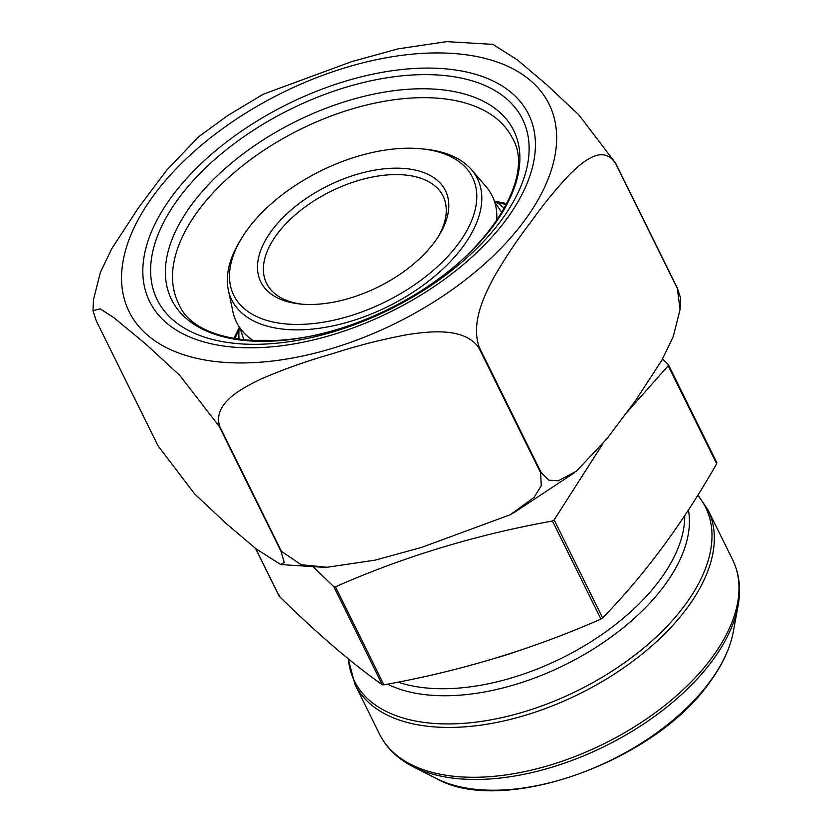 <?xml version="1.0" encoding="UTF-8"?>
<svg xmlns="http://www.w3.org/2000/svg" width="832" height="832" viewBox="0 0 832 832"><rect width="100%" height="100%" fill="white"/><g stroke="black" fill="none" stroke-linecap="round" stroke-linejoin="round"><path stroke-width="1.25" d="M662.553 358.998L668.262 364.53L668.2 365.758L627.172 412.038M255.705 548.558L279.334 596.378L279.396 595.15L279.334 596.378C317.71 634.036 352.03 663.489 382.294 684.726L383.906 684.84C460.304 671.122 532.646 649.189 600.922 619.05L602.597 617.937C644.561 574.912 682.583 523.526 716.654 463.788L716.706 462.561M668.512 365.04L668.2 365.758L716.654 463.788M602.878 443.737L554.143 519.906L552.469 521.019C476.081 534.737 403.738 556.67 335.462 586.81L333.84 586.695L313.622 567.299M422.042 148.876L425.454 149.23A136.978 75.119 153.7 0 1 471.536 169.728A136.978 75.119 153.7 0 1 462.831 246.844A136.978 75.119 153.7 0 1 327.527 326.945A136.978 75.119 153.7 0 1 228.322 289.931A136.978 75.119 153.7 0 1 240.032 240.874L241.821 237.942A133.13 73.008 -26.3 0 0 293.665 324.397A133.13 73.008 -26.3 0 0 458.359 243.745A133.13 73.008 -26.3 0 0 422.042 148.876A133.13 73.008 -26.3 0 0 241.821 237.942M471.536 169.728L486.127 186.701A142.605 78.198 153.7 0 1 496.642 220.844M253.687 340.922A142.605 78.198 153.7 0 1 232.939 311.834L228.322 289.931M494.333 200.97A151.122 82.867 153.7 0 1 504.358 208.374M239.096 339.477A151.122 82.867 153.7 0 1 239.294 327.018M434.543 242.07A102.991 56.482 153.7 0 1 299.842 303.982A102.991 56.482 153.7 0 1 271.294 231.202A102.991 56.482 153.7 0 1 398.788 168.199A102.991 56.482 153.7 0 1 439.265 235.082A102.991 56.482 153.7 0 1 434.543 242.07M438.162 236.839A98.446 53.986 -26.3 0 0 443.082 196.113A98.446 53.986 -26.3 0 0 367.973 177.986A98.446 53.986 -26.3 0 0 277.014 234.25A98.446 53.986 -26.3 0 0 266.573 283.358A98.446 53.986 -26.3 0 0 301.902 304.179M92.966 310.627L93.548 299.426L100.443 272.199L111.727 248.747L138.32 207.979L166.608 170.29L199.066 136.313M219.253 426.421L179.733 375.346L145.59 343.907L113.828 317.637L100.214 308.859L92.966 310.617L96.304 320.902L158.028 445.806L194.522 493.782L226.346 523.682L255.996 548.798L280.738 564.554L284.253 562.432L280.987 551.314L219.253 426.421A279.656 153.358 -26.3 0 0 219.721 426.452L281.455 551.346L301.101 564.699L327.007 567.278L375.211 560.134L421.595 547.394L510.463 514.665L534.082 497.338L541.278 485.742L540.623 472.774L478.889 347.87C464.849 327.319 430.466 331.053 407.046 334.693C381.732 339.446 356.98 345.758 332.779 353.631C308.214 360.526 284.461 368.919 261.518 378.81C240.833 388.627 212.524 403.79 219.721 426.452M615.586 163.467C603.148 144.279 583.71 160.846 570.7 173.41C556.795 187.97 543.535 204.152 530.93 221.967C517.91 238.763 505.669 257.036 494.208 276.775C484.058 295.63 470.517 323.482 479.367 347.558L541.102 472.451L548.85 480.137L558.23 480.813L576.43 471.162L606.902 438.766L635.232 401.045L661.877 360.214L673.223 336.617L680.087 309.494L677.31 288.371L615.586 163.467A279.656 153.358 -26.3 0 0 615.597 163.114L677.331 288.018L680.659 298.303M260.01 96.002L263.162 94.255L351.863 61.578L398.164 48.838L446.618 41.642L492.887 44.366L517.296 59.852L546.822 84.833L578.874 114.899L615.597 163.114M446.618 41.642L449.446 41.6M602.597 617.937L554.143 519.906M600.922 619.05L552.469 521.019M383.906 684.84L335.462 586.81M382.294 684.726L333.84 586.695M506.366 204.63A178.381 97.822 -26.3 0 0 496.756 202.467M239.013 329.846A178.381 97.822 -26.3 0 0 234.894 338.801M497.588 657.54A179.483 98.426 -26.3 0 0 515.362 651.882M398.018 682.136A179.483 98.426 -26.3 0 0 659.88 579.956A179.483 98.426 -26.3 0 0 684.736 515.57M387.546 684.164A181.511 99.538 -26.3 0 0 664.29 585.738A181.511 99.538 -26.3 0 0 688.418 509.954M348.369 658.882A195.884 107.422 -26.3 0 0 485.014 720.845A195.884 107.422 -26.3 0 0 684.871 605.207A195.884 107.422 -26.3 0 0 697.705 495.373M687.076 608.098A196.903 107.973 153.7 0 1 505.18 720.637A196.903 107.973 153.7 0 1 354.942 684.372L379.579 734.219A196.903 107.973 -26.3 0 0 529.818 770.484A196.903 107.973 -26.3 0 0 711.714 657.956A196.903 107.973 -26.3 0 0 732.618 559.738L707.98 509.891A196.903 107.973 153.7 0 1 687.076 608.098M733.325 631.696C730.184 648.336 722.238 665.278 709.509 682.531C654.222 762.206 502.122 816.327 436.322 778.492A178.974 98.145 -26.3 0 0 709.8 681.751A178.974 98.145 -26.3 0 0 733.325 631.696L738.057 605.946A195.884 107.422 153.7 0 1 712.317 660.733A195.884 107.422 153.7 0 1 412.984 766.615C397.654 758.794 386.516 747.999 379.579 734.219M235.945 119.413A234.218 128.44 -26.3 0 0 224.827 362.409A234.218 128.44 -26.3 0 0 556.566 142.012A234.218 128.44 -26.3 0 0 235.945 119.413M263.494 150.54A186.295 102.159 -26.3 0 0 178.537 303.503C196.144 349.211 301.288 355.701 392.382 307.174C482.81 263.328 537.274 179.088 512.564 138.414A186.295 102.159 -26.3 0 0 263.494 150.54M258.575 142.927A190.84 104.655 -26.3 0 0 249.506 340.912A190.84 104.655 -26.3 0 0 519.813 161.346A190.84 104.655 -26.3 0 0 258.575 142.927M250.11 132.444A203.767 111.748 -26.3 0 0 240.438 343.845A203.767 111.748 -26.3 0 0 529.048 152.11A203.767 111.748 -26.3 0 0 250.11 132.444M246.022 128.066A211.338 115.898 -26.3 0 0 235.986 347.318A211.338 115.898 -26.3 0 0 535.33 148.46A211.338 115.898 -26.3 0 0 246.022 128.066M716.872 462.769L668.418 364.738M279.178 596.17L255.601 548.475M506.886 203.611L494.572 201.105M239.262 327.288L233.771 338.593M436.322 778.492L412.984 766.615M354.942 684.372L348.202 658.746M707.98 509.891L697.902 495.061M738.057 605.946C741.166 589.025 739.346 573.622 732.618 559.738M263.172 94.276L227.635 115.627L197.215 137.779M680.659 298.293L680.077 309.494M574.434 472.711L513.386 513.042M324.022 567.32L280.935 564.574M501.904 212.628L494.749 202.238M240.053 328.12L243.953 340.111"/></g></svg>
